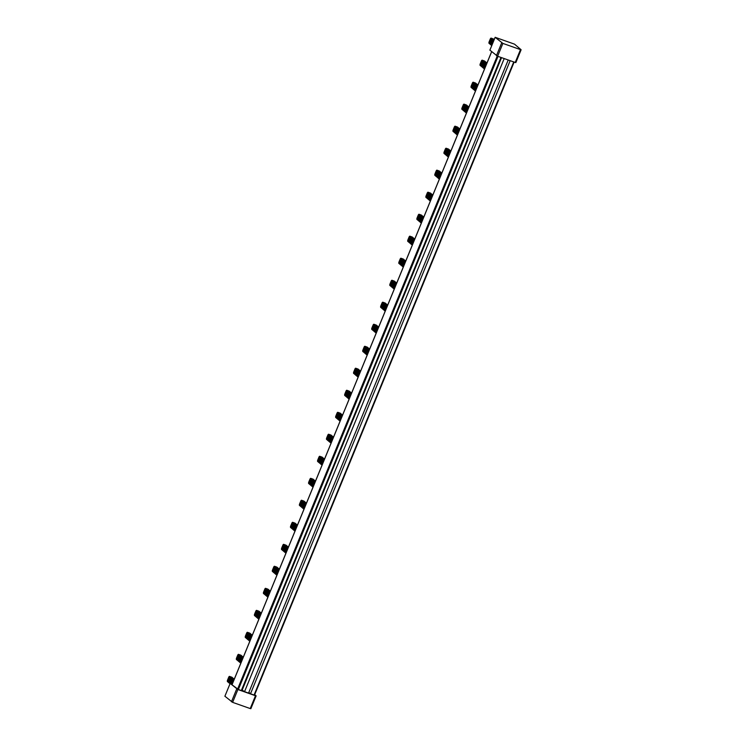 <?xml version="1.0" encoding="UTF-8"?>
<svg xmlns="http://www.w3.org/2000/svg" width="746" height="746" viewBox="0 0 746 746"><rect width="100%" height="100%" fill="white"/><g stroke="black" fill="none" stroke-linecap="round" stroke-linejoin="round"><path stroke-width="1.12" d="M508.212 59.988L248.558 693.09L244.539 691.673L504.203 58.57M242.208 689.994L501.554 57.638M500.976 57.433L241.322 690.544L238.366 689.5L498.02 56.388M513.733 61.927L254.078 695.039L250.507 693.78L248.847 692.381M250.507 693.78L510.161 60.668M224.91 696.242L232.621 702.359L237.89 689.528L230.15 683.411L238.366 689.5M345.976 391.212L344.866 393.925A1.343 0.485 -70.6 0 0 344.755 395.492L346.89 390.317A1.343 0.485 -70.6 0 0 346.815 390.27A1.343 0.485 -70.6 0 0 345.976 391.212M373.056 325.191L371.937 327.904A1.343 0.485 -70.6 0 0 371.825 329.471L373.951 324.286A1.343 0.485 -70.6 0 0 373.895 324.258A1.343 0.485 -70.6 0 0 373.056 325.191M400.126 259.17L399.017 261.883A1.343 0.485 -70.6 0 0 398.905 263.45L401.031 258.275A1.343 0.485 -70.6 0 0 400.975 258.237A1.343 0.485 -70.6 0 0 400.126 259.17M427.206 193.149L426.087 195.872A1.343 0.485 -70.6 0 0 425.985 197.438L428.111 192.254A1.343 0.485 -70.6 0 0 428.045 192.216A1.343 0.485 -70.6 0 0 427.206 193.149M454.277 127.137L453.167 129.851A1.343 0.485 -70.6 0 0 453.055 131.417L455.181 126.233A1.343 0.485 -70.6 0 0 455.125 126.205A1.343 0.485 -70.6 0 0 454.277 127.137M481.357 61.116L480.247 63.83A1.343 0.485 -70.6 0 0 480.135 65.396L482.261 60.221A1.343 0.485 -70.6 0 0 482.196 60.184A1.343 0.485 -70.6 0 0 481.357 61.116M291.826 523.244L290.707 525.958A1.343 0.485 -70.6 0 0 290.604 527.525L292.73 522.34A1.343 0.485 -70.6 0 0 292.665 522.312A1.343 0.485 -70.6 0 0 291.826 523.244M264.746 589.265L263.636 591.979A1.343 0.485 -70.6 0 0 263.525 593.546L263.935 593.891L266.061 588.706L265.651 588.361A1.343 0.485 -70.6 0 0 265.595 588.324A1.343 0.485 -70.6 0 0 264.746 589.265M240.809 655.165A1.343 0.485 109.4 0 1 240.874 655.184A1.343 0.485 109.4 0 1 240.939 655.212L238.571 654.382A1.343 0.485 109.4 0 0 238.515 654.345A1.343 0.485 109.4 0 0 237.676 655.277L236.557 657.991A1.343 0.485 109.4 0 0 236.445 659.567L237.051 659.996M318.896 457.223L317.787 459.937A1.343 0.485 -70.6 0 0 317.675 461.513L319.82 456.338A1.343 0.485 -70.6 0 0 319.745 456.291A1.343 0.485 -70.6 0 0 318.896 457.223M246.581 633.233L245.471 635.946A1.343 0.485 -70.6 0 0 245.359 637.513L247.485 632.328A1.343 0.485 -70.6 0 0 247.42 632.3A1.343 0.485 -70.6 0 0 246.581 633.233M274.966 566.662L273.073 572.042L275.106 566.662L272.43 571.492A1.343 0.485 -70.6 0 1 272.542 569.925L273.661 567.212A1.343 0.485 -70.6 0 1 274.5 566.279A1.343 0.485 -70.6 0 1 274.556 566.317L276.925 567.147L279.368 569.207M300.731 501.191L299.622 503.904A1.343 0.485 -70.6 0 0 299.51 505.48L301.636 500.296A1.343 0.485 -70.6 0 0 301.58 500.258A1.343 0.485 -70.6 0 0 300.731 501.191M327.811 435.179L326.692 437.893A1.343 0.485 -70.6 0 0 326.58 439.459L328.706 434.275A1.343 0.485 -70.6 0 0 328.65 434.247A1.343 0.485 -70.6 0 0 327.811 435.179M354.882 369.158L353.772 371.872A1.343 0.485 -70.6 0 0 353.66 373.438L355.786 368.254A1.343 0.485 -70.6 0 0 355.73 368.226A1.343 0.485 -70.6 0 0 354.882 369.158M381.961 303.137L380.852 305.851A1.343 0.485 -70.6 0 0 380.74 307.427L382.866 302.242A1.343 0.485 -70.6 0 0 382.801 302.205A1.343 0.485 -70.6 0 0 381.961 303.137M409.041 237.125L407.922 239.839A1.343 0.485 -70.6 0 0 407.81 241.406L409.936 236.221A1.343 0.485 -70.6 0 0 409.88 236.184A1.343 0.485 -70.6 0 0 409.041 237.125M436.112 171.104L435.002 173.818A1.343 0.485 -70.6 0 0 434.89 175.385L437.016 170.2A1.343 0.485 -70.6 0 0 436.96 170.172A1.343 0.485 -70.6 0 0 436.112 171.104M463.191 105.083L462.072 107.797A1.343 0.485 -70.6 0 0 461.96 109.373L464.087 104.188A1.343 0.485 -70.6 0 0 464.031 104.151A1.343 0.485 -70.6 0 0 463.191 105.083M349.119 391.1A1.343 0.485 109.4 0 1 349.184 391.109A1.343 0.485 109.4 0 1 349.24 391.137L346.881 390.307L347.291 390.652L345.165 395.837L347.058 390.456M351.58 393.123L349.24 391.137M347.459 390.792L345.566 396.173L347.291 390.652M347.85 391.128L345.724 396.312L347.692 390.988M348.251 391.464L346.358 396.844L348.084 391.324M348.643 391.799L346.517 396.984L348.485 391.659M349.044 392.135L347.151 397.515L348.876 391.995M349.445 392.471L347.552 397.851L349.277 392.331M349.837 392.806L347.711 397.991L349.678 392.666M350.238 393.142L348.345 398.523L350.07 393.002M350.629 393.478L348.503 398.662L350.471 393.338M349.1 399.166L350.862 393.674M376.189 325.079A1.343 0.485 109.4 0 1 376.254 325.088A1.343 0.485 109.4 0 1 376.32 325.125L373.951 324.286M378.66 327.102L376.32 325.125M374.138 324.445L372.245 329.825L373.97 324.305M374.529 324.78L372.403 329.956L374.371 324.641M374.93 325.116L373.037 330.487L374.762 324.976M375.322 325.452L373.196 330.627L375.163 325.312M375.723 325.778L373.83 331.159L375.555 325.648M376.124 326.114L374.231 331.494L375.956 325.983M376.516 326.45L374.623 331.83L376.357 326.319M376.916 326.785L375.024 332.166L376.749 326.655M377.308 327.121L375.182 332.306L377.15 326.99M377.709 327.457L375.816 332.837L377.541 327.326M376.18 333.145L377.942 327.662M403.269 259.058A1.343 0.485 109.4 0 1 403.334 259.067A1.343 0.485 109.4 0 1 403.39 259.104L401.031 258.275M405.731 261.081L403.39 259.104M401.208 258.424L399.082 263.608L401.05 258.284M401.609 258.759L399.716 264.14L401.441 258.62M402.001 259.095L399.875 264.28L401.842 258.955M402.402 259.431L400.509 264.811L402.234 259.291M402.803 259.767L400.91 265.147L402.635 259.627M403.194 260.102L401.068 265.287L403.036 259.962M403.595 260.438L401.702 265.818L403.427 260.298M403.987 260.774L401.861 265.958L403.828 260.634M404.388 261.109L402.495 266.49L404.22 260.969M404.789 261.445L402.896 266.826L404.621 261.305M403.26 267.124L405.022 261.641M430.339 193.046A1.343 0.485 109.4 0 1 430.414 193.055A1.343 0.485 109.4 0 1 430.47 193.083L428.111 192.254M432.811 195.06L430.47 193.083M428.288 192.403L426.395 197.783L428.12 192.263M428.68 192.738L426.553 197.923L428.521 192.599M429.081 193.074L427.188 198.455L428.913 192.934M429.482 193.41L427.589 198.79L429.314 193.27M429.873 193.746L427.747 198.93L429.715 193.606M430.274 194.081L428.381 199.462L430.106 193.941M430.666 194.417L428.54 199.602L430.507 194.277M431.067 194.753L429.174 200.133L430.899 194.613M431.468 195.088L429.575 200.469L431.3 194.948M431.859 195.424L429.733 200.609L431.701 195.284M430.33 201.112L432.093 195.62M457.419 127.025A1.343 0.485 109.4 0 1 457.485 127.034A1.343 0.485 109.4 0 1 457.54 127.072L455.181 126.233M459.89 129.049L457.54 127.072M455.358 126.382L453.465 131.762L455.2 126.251M455.759 126.717L453.866 132.098L455.592 126.587M456.16 127.053L454.267 132.434L455.993 126.923M456.552 127.389L454.659 132.769L456.393 127.258M456.953 127.725L455.06 133.105L456.785 127.594M457.345 128.06L455.452 133.441L457.186 127.93M457.746 128.396L455.853 133.776L457.578 128.265M458.147 128.732L456.254 134.112L457.979 128.601M458.538 129.067L456.645 134.448L458.38 128.937M458.939 129.403L457.046 134.784L458.771 129.272M457.41 135.091L459.172 129.599M484.499 61.004A1.343 0.485 109.4 0 1 484.564 61.013A1.343 0.485 109.4 0 1 484.62 61.051L482.261 60.221M486.961 63.028L484.62 61.051M482.438 60.37L480.545 65.751L482.27 60.23M482.83 60.706L480.713 65.89L482.671 60.566M483.231 61.041L481.105 66.226L483.072 60.902M483.632 61.377L481.739 66.758L483.464 61.237M484.023 61.713L481.897 66.898L483.865 61.573M484.424 62.049L482.531 67.429L484.257 61.909M484.825 62.384L482.932 67.765L484.658 62.244M485.217 62.72L483.091 67.895L485.059 62.58M485.618 63.056L483.725 68.436L485.45 62.916M486.01 63.391L483.884 68.567L485.851 63.251M484.48 69.07L486.243 63.587M294.959 523.133A1.343 0.485 109.4 0 1 295.034 523.142A1.343 0.485 109.4 0 1 295.09 523.179L292.73 522.34M292.908 522.498L291.015 527.879L292.74 522.359M293.299 522.834L291.173 528.009L293.141 522.694M293.7 523.17L291.807 528.55L293.532 523.03M294.101 523.505L292.208 528.886L293.933 523.366M294.493 523.841L292.367 529.017L294.334 523.701M294.894 524.177L293.001 529.548L294.726 524.037M295.285 524.513L293.159 529.688L295.127 524.373M295.686 524.839L293.793 530.22L295.519 524.708M296.087 525.175L294.194 530.555L295.92 525.044M296.479 525.51L294.586 530.891L296.321 525.38M294.95 531.199L296.712 525.716M297.43 525.156L295.09 523.179M267.889 589.154A1.343 0.485 109.4 0 1 267.954 589.163A1.343 0.485 109.4 0 1 268.01 589.2L265.651 588.361M266.229 588.846L264.336 594.226L266.061 588.706M266.62 589.181L264.494 594.366L266.462 589.042M267.021 589.517L265.128 594.898L266.854 589.377M267.422 589.853L265.529 595.233L267.255 589.713M267.814 590.189L265.688 595.373L267.655 590.049M268.215 590.524L266.322 595.905L268.047 590.384M268.607 590.86L266.481 596.045L268.448 590.72M269.008 591.196L267.115 596.576L268.84 591.056M269.409 591.531L267.516 596.912L269.241 591.392M267.879 597.22L269.642 591.727M270.35 591.177L268.01 589.2M243.28 657.189L240.939 655.212M238.571 654.382L238.99 654.727L236.864 659.912M239.149 654.867L237.023 660.051L238.99 654.727M239.55 655.202L237.657 660.583L239.382 655.063M239.942 655.538L237.815 660.723L239.783 655.398M240.343 655.874L238.45 661.254L240.175 655.734M240.744 656.21L238.851 661.59L240.576 656.07M241.135 656.545L239.009 661.73L240.977 656.405M241.536 656.881L239.643 662.262L241.368 656.741M241.928 657.217L239.802 662.401L241.769 657.077M242.329 657.552L240.436 662.933L242.161 657.413M240.799 663.241L242.562 657.748M322.039 457.111A1.343 0.485 109.4 0 1 322.104 457.121A1.343 0.485 109.4 0 1 322.169 457.158L319.801 456.328L320.211 456.673L318.085 461.858L319.978 456.477M324.51 459.135L322.169 457.158M320.379 456.813L318.486 462.194L320.211 456.673M320.78 457.149L318.887 462.529L320.612 457.009M321.172 457.485L319.046 462.669L321.013 457.345M321.573 457.82L319.68 463.201L321.405 457.68M321.964 458.156L319.838 463.341L321.806 458.016M322.365 458.492L320.472 463.872L322.197 458.352M322.766 458.827L320.873 464.208L322.598 458.687M323.158 459.163L321.032 464.348L322.999 459.023M323.559 459.499L321.666 464.879L323.391 459.359M322.03 465.187L323.792 459.695M466.325 104.972A1.343 0.485 109.4 0 1 466.39 104.981A1.343 0.485 109.4 0 1 466.455 105.018L468.898 107.079M439.254 170.993A1.343 0.485 109.4 0 1 439.319 171.002A1.343 0.485 109.4 0 1 439.375 171.039L441.819 173.1M412.174 237.014A1.343 0.485 109.4 0 1 412.24 237.023A1.343 0.485 109.4 0 1 412.305 237.051L414.739 239.121M385.095 303.025A1.343 0.485 109.4 0 1 385.169 303.044A1.343 0.485 109.4 0 1 385.225 303.072L387.668 305.133M358.024 369.046A1.343 0.485 109.4 0 1 358.089 369.056A1.343 0.485 109.4 0 1 358.145 369.093L360.588 371.154M330.944 435.067A1.343 0.485 109.4 0 1 331.019 435.077A1.343 0.485 109.4 0 1 331.075 435.114L333.518 437.175M303.874 501.079A1.343 0.485 109.4 0 1 303.939 501.098A1.343 0.485 109.4 0 1 303.995 501.125L306.438 503.186M249.724 633.121A1.343 0.485 109.4 0 1 249.789 633.13A1.343 0.485 109.4 0 1 249.845 633.168L252.288 635.228M490.262 39.072L489.152 41.785A1.343 0.485 -70.6 0 0 489.04 43.352L491.166 38.167A1.343 0.485 -70.6 0 0 491.11 38.13A1.343 0.485 -70.6 0 0 490.262 39.072M247.896 632.673L246.003 638.054L247.728 632.543M248.287 633.009L246.394 638.389L248.129 632.878M248.688 633.345L246.795 638.725L248.521 633.214M249.089 633.68L247.196 639.061L248.922 633.55M249.481 634.016L247.588 639.397L249.323 633.886M249.882 634.352L247.989 639.732L249.714 634.212M250.274 634.687L248.148 639.872L250.115 634.548M250.675 635.023L248.782 640.404L250.507 634.883M251.076 635.359L249.183 640.739L250.908 635.219M251.467 635.695L249.341 640.879L251.309 635.555M249.807 641.271L251.7 635.89M275.367 566.997L273.474 572.378L275.199 566.857M275.768 567.333L273.875 572.714L275.6 567.193M276.16 567.669L274.034 572.844L276.001 567.529M276.561 568.004L274.668 573.385L276.393 567.865M276.952 568.34L274.826 573.515L276.794 568.2M277.353 568.676L275.46 574.056L277.186 568.536M277.754 569.012L275.861 574.392L277.587 568.872M278.146 569.347L276.02 574.523L277.988 569.207M278.547 569.683L276.654 575.054L278.379 569.543M276.887 575.25L278.78 569.879M302.046 500.641L300.153 506.021L301.878 500.501M302.438 500.976L300.321 506.161L302.279 500.836M302.839 501.312L300.713 506.497L302.68 501.172M303.24 501.648L301.347 507.028L303.072 501.508M303.631 501.983L301.505 507.168L303.473 501.844M304.032 502.319L302.139 507.7L303.864 502.179M304.433 502.655L302.54 508.035L304.265 502.515M304.825 502.99L302.699 508.175L304.666 502.851M305.226 503.326L303.333 508.707L305.058 503.186M305.618 503.662L303.491 508.847L305.459 503.522M303.958 509.238L306.112 503.998M329.117 434.62L327.233 440L328.958 434.489M329.518 434.955L327.625 440.336L329.359 434.825M329.918 435.291L328.026 440.672L329.751 435.151M330.31 435.627L328.184 440.811L330.152 435.487M330.711 435.962L328.818 441.343L330.543 435.823M331.112 436.298L329.219 441.679L330.944 436.158M331.504 436.634L329.378 441.819L331.345 436.494M331.905 436.97L330.012 442.35L331.737 436.83M332.296 437.305L330.17 442.49L332.138 437.165M332.697 437.641L330.804 443.021L332.53 437.501M331.038 443.217L333.182 437.977M356.196 368.608L354.07 373.783L356.038 368.468M356.597 368.944L354.704 374.324L356.429 368.804M356.989 369.279L354.863 374.455L356.83 369.139M357.39 369.615L355.497 374.996L357.222 369.475M357.791 369.951L355.898 375.331L357.623 369.811M358.183 370.286L356.056 375.462L358.024 370.147M358.584 370.622L356.691 375.993L358.416 370.482M358.975 370.958L356.849 376.133L358.817 370.818M359.376 371.284L357.483 376.665L359.208 371.154M359.777 371.62L357.884 377L359.609 371.489M358.108 377.196L360.262 371.956M383.276 302.587L381.383 307.967L383.108 302.447M383.668 302.923L381.542 308.107L383.509 302.783M384.069 303.258L382.176 308.639L383.901 303.118M384.46 303.594L382.344 308.779L384.302 303.454M384.861 303.93L382.735 309.114L384.703 303.79M385.262 304.265L383.369 309.646L385.095 304.126M385.654 304.601L383.528 309.786L385.495 304.461M386.055 304.937L384.162 310.317L385.887 304.797M386.456 305.273L384.563 310.653L386.288 305.133M386.848 305.608L384.722 310.793L386.689 305.468M385.188 311.185L387.333 305.944M410.347 236.566L408.221 241.751L410.188 236.426M410.748 236.902L408.855 242.282L410.58 236.762M411.139 237.237L409.022 242.422L410.981 237.097M411.54 237.573L409.414 242.758L411.382 237.433M411.941 237.909L410.048 243.289L411.773 237.769M412.333 238.244L410.207 243.429L412.174 238.105M412.734 238.58L410.841 243.961L412.566 238.44M413.135 238.916L411.242 244.296L412.967 238.776M413.526 239.252L411.4 244.436L413.368 239.112M413.927 239.587L412.034 244.968L413.76 239.447M412.268 245.164L414.412 239.923M437.426 170.554L435.533 175.935L437.259 170.414M437.818 170.89L435.701 176.065L437.66 170.75M438.219 171.226L436.093 176.401L438.061 171.086M438.62 171.561L436.727 176.933L438.452 171.421M439.012 171.897L436.886 177.072L438.853 171.757M439.413 172.223L437.52 177.604L439.245 172.093M439.814 172.559L437.921 177.94L439.646 172.429M440.205 172.895L438.312 178.275L440.047 172.764M440.606 173.231L438.713 178.611L440.438 173.1M440.998 173.566L439.105 178.947L440.839 173.436M439.338 179.143L441.492 173.902M464.497 104.533L462.371 109.718L464.338 104.393M464.898 104.869L463.005 110.249L464.73 104.729M465.299 105.205L463.406 110.585L465.131 105.065M465.69 105.54L463.564 110.725L465.532 105.4M466.091 105.876L464.199 111.257L465.924 105.736M466.483 106.212L464.366 111.396L466.325 106.072M466.884 106.547L464.758 111.732L466.726 106.408M467.285 106.883L465.392 112.264L467.117 106.743M467.677 107.219L465.551 112.404L467.518 107.079M468.078 107.555L466.185 112.935L467.91 107.415M466.418 113.131L468.311 107.75M475.472 91.04L477.599 85.855M477.449 85.79L475.323 90.965M475.109 90.723L477.207 85.585M477.048 85.454L474.922 90.63M474.708 90.387L476.815 85.249M476.647 85.119L474.521 90.294M474.316 90.052L476.414 84.913M476.256 84.783L474.13 89.958M473.915 89.716L476.023 84.587M475.855 84.447L473.729 89.623M473.514 89.38L475.622 84.251M475.454 84.112L473.337 89.296M473.123 89.044L475.221 83.916M475.062 83.776L472.936 88.961M472.722 88.709L474.829 83.58M474.661 83.44L472.535 88.625M472.33 88.373L474.428 83.244M474.269 83.104L472.143 88.289M471.929 88.037L474.036 82.909M473.869 82.769L471.742 87.953M471.528 87.702L473.635 82.573M471.341 87.618L471.136 87.441A1.343 0.485 109.4 0 1 471.248 85.874L472.358 83.16A1.343 0.485 109.4 0 1 473.206 82.219A1.343 0.485 109.4 0 1 473.262 82.256L475.631 83.086A1.343 0.485 -70.6 0 0 475.566 83.058A1.343 0.485 -70.6 0 0 475.5 83.048M448.402 157.061L450.528 151.876M450.37 151.802L448.243 156.986M448.029 156.735L450.136 151.606M449.969 151.466L447.842 156.651M447.637 156.399L449.735 151.27M449.577 151.13L447.451 156.315M447.236 156.063L449.344 150.934M449.176 150.795L447.05 155.979M446.835 155.727L448.943 150.599M448.775 150.459L446.658 155.644M446.444 155.392L448.542 150.263M448.383 150.123L446.257 155.308M446.043 155.056L448.15 149.927M447.982 149.787L445.856 154.972M445.651 154.72L447.749 149.592M447.591 149.452L445.465 154.636M445.25 154.385L447.358 149.256M447.19 149.116L445.064 154.301M444.849 154.049L446.957 148.92M446.789 148.78L444.672 153.965M444.457 153.713L446.556 148.585M444.271 153.629L444.066 153.462A1.343 0.485 109.4 0 1 444.168 151.886L445.287 149.172A1.343 0.485 109.4 0 1 446.127 148.24A1.343 0.485 109.4 0 1 446.192 148.277L448.551 149.107A1.343 0.485 -70.6 0 0 448.495 149.069A1.343 0.485 -70.6 0 0 448.421 149.06M421.322 223.073L423.448 217.897M423.29 217.823L421.164 223.007M420.958 222.756L423.057 217.627M422.898 217.487L420.772 222.672M420.558 222.42L422.665 217.291M422.497 217.151L420.371 222.336M420.157 222.084L422.264 216.955M422.105 216.816L419.979 222M419.765 221.749L421.863 216.62M421.704 216.48L419.578 221.665M419.364 221.413L421.471 216.284M421.303 216.144L419.177 221.329M418.972 221.077L421.07 215.948M420.912 215.808L418.786 220.993M418.571 220.741L420.679 215.613M420.511 215.473L418.385 220.657M418.17 220.406L420.278 215.277M420.11 215.137L417.993 220.322M417.779 220.07L419.877 214.941M419.718 214.801L417.592 219.986M417.378 219.734L419.485 214.606M417.191 219.65L416.986 219.473A1.343 0.485 109.4 0 1 417.098 217.907L418.208 215.193A1.343 0.485 109.4 0 1 419.056 214.261A1.343 0.485 109.4 0 1 419.112 214.288L421.471 215.128A1.343 0.485 -70.6 0 0 421.415 215.09A1.343 0.485 -70.6 0 0 421.35 215.081M394.242 289.094L396.368 283.909M396.219 283.844L394.093 289.019M393.879 288.777L395.986 283.648M395.818 283.508L393.692 288.683M393.478 288.441L395.585 283.312M395.427 283.172L393.301 288.357M393.086 288.105L395.184 282.976M395.026 282.837L392.9 288.021M392.685 287.769L394.793 282.641M394.625 282.501L392.499 287.686M392.293 287.434L394.392 282.305M394.233 282.165L392.107 287.35M391.892 287.098L394 281.969M393.832 281.829L391.706 287.014M391.491 286.762L393.599 281.634M393.431 281.494L391.314 286.678M391.1 286.427L393.198 281.298M393.039 281.158L390.913 286.343M390.699 286.091L392.806 280.962M392.638 280.822L390.512 286.007M390.307 285.755L392.405 280.627M390.121 285.671L389.906 285.494A1.343 0.485 109.4 0 1 390.018 283.928L391.137 281.214A1.343 0.485 109.4 0 1 391.976 280.272A1.343 0.485 109.4 0 1 392.032 280.31L394.401 281.139A1.343 0.485 -70.6 0 0 394.336 281.111A1.343 0.485 -70.6 0 0 394.27 281.102M367.172 355.115L369.298 349.93M369.139 349.855L367.013 355.04M366.808 354.788L368.906 349.66M368.748 349.52L366.622 354.704M366.407 354.453L368.505 349.324M368.347 349.184L366.221 354.369M366.006 354.117L368.114 348.988M367.946 348.848L365.82 354.033M365.615 353.781L367.713 348.652M367.554 348.513L365.428 353.697M365.214 353.445L367.321 348.317M367.153 348.177L365.027 353.362M364.813 353.11L366.92 347.981M366.762 347.841L364.635 353.026M364.421 352.774L366.519 347.645M366.361 347.515L364.235 352.69M364.02 352.438L366.127 347.31M365.96 347.179L363.834 352.354M363.628 352.103L365.726 346.974M365.568 346.843L363.442 352.019M363.227 351.767L365.335 346.638M363.041 351.683L362.836 351.515A1.343 0.485 109.4 0 1 362.948 349.939L364.057 347.226A1.343 0.485 109.4 0 1 364.906 346.293A1.343 0.485 109.4 0 1 364.962 346.33L367.321 347.16A1.343 0.485 -70.6 0 0 367.265 347.132A1.343 0.485 -70.6 0 0 367.2 347.114M340.092 421.126L342.218 415.951M342.069 415.876L339.943 421.061M339.728 420.809L341.836 415.681M341.668 415.541L339.542 420.725M339.327 420.474L341.435 415.345M341.267 415.205L339.141 420.39M338.936 420.138L341.034 415.009M340.875 414.869L338.749 420.054M338.535 419.802L340.642 414.673M340.474 414.534L338.348 419.718M338.134 419.466L340.241 414.338M340.083 414.198L337.957 419.383M337.742 419.131L339.84 414.002M339.682 413.862L337.556 419.047M337.341 418.795L339.449 413.666M339.281 413.526L337.155 418.711M336.95 418.459L339.048 413.331M338.889 413.191L336.763 418.375M336.549 418.124L338.656 412.995M338.488 412.855L336.362 418.04M336.148 417.788L338.255 412.659M335.97 417.704L335.756 417.527A1.343 0.485 109.4 0 1 335.868 415.96L336.987 413.247A1.343 0.485 109.4 0 1 337.826 412.314A1.343 0.485 109.4 0 1 337.882 412.342L340.251 413.181A1.343 0.485 -70.6 0 0 340.185 413.144A1.343 0.485 -70.6 0 0 340.12 413.135M313.022 487.147L315.148 481.963M314.989 481.897L312.863 487.082M312.649 486.83L314.756 481.702M314.588 481.562L312.462 486.746M312.257 486.495L314.355 481.366M314.197 481.226L312.07 486.411M311.856 486.159L313.963 481.03M313.796 480.89L311.669 486.075M311.455 485.823L313.562 480.694M313.404 480.555L311.278 485.739M311.063 485.487L313.161 480.359M313.003 480.219L310.877 485.404M310.662 485.152L312.77 480.023M312.602 479.883L310.476 485.068M310.271 484.816L312.369 479.687M312.21 479.547L310.084 484.732M309.87 484.48L311.977 479.352M311.809 479.212L309.683 484.396M309.469 484.145L311.576 479.016M311.408 478.876L309.292 484.061M309.077 483.809L311.175 478.68M308.891 483.725L308.685 483.548A1.343 0.485 109.4 0 1 308.797 481.981L309.907 479.268A1.343 0.485 109.4 0 1 310.746 478.335A1.343 0.485 109.4 0 1 310.812 478.363L313.171 479.202A1.343 0.485 -70.6 0 0 313.115 479.165A1.343 0.485 -70.6 0 0 313.05 479.156M285.942 553.168L288.068 547.984M287.909 547.909L285.783 553.094M285.578 552.842L287.676 547.713M287.518 547.573L285.392 552.758M285.177 552.506L287.285 547.377M287.117 547.238L284.991 552.422M284.785 552.171L286.884 547.042M286.725 546.902L284.599 552.087M284.385 551.835L286.483 546.706M286.324 546.576L284.198 551.751M283.984 551.499L286.091 546.37M285.923 546.24L283.797 551.415M283.592 551.163L285.69 546.035M285.531 545.904L283.405 551.08M283.191 550.828L285.298 545.699M285.131 545.568L283.004 550.744M282.79 550.492L284.897 545.363M284.739 545.233L282.613 550.408M282.398 550.156L284.496 545.028M284.338 544.897L282.212 550.072M281.997 549.821L284.105 544.692M281.811 549.737L281.606 549.569A1.343 0.485 109.4 0 1 281.718 547.993L282.827 545.279A1.343 0.485 109.4 0 1 283.676 544.347A1.343 0.485 109.4 0 1 283.732 544.384L286.091 545.214A1.343 0.485 -70.6 0 0 286.035 545.186A1.343 0.485 -70.6 0 0 285.97 545.167M258.862 619.18L260.988 614.005M260.839 613.93L258.713 619.115M258.498 618.863L260.606 613.734M260.438 613.594L258.312 618.779M258.107 618.527L260.205 613.398M260.046 613.259L257.92 618.443M257.706 618.192L259.813 613.063M259.645 612.923L257.519 618.108M257.305 617.856L259.412 612.727M259.244 612.587L257.118 617.772M256.913 617.52L259.011 612.391M258.853 612.252L256.727 617.436M256.512 617.184L258.62 612.056M258.452 611.916L256.326 617.101M256.111 616.849L258.219 611.72M258.06 611.58L255.934 616.765M255.719 616.513L257.818 611.384M257.659 611.244L255.533 616.429M255.319 616.177L257.426 611.049M257.258 610.909L255.132 616.093M254.927 615.842L257.025 610.713M254.74 615.758L254.535 615.581A1.343 0.485 109.4 0 1 254.638 614.014L255.757 611.3A1.343 0.485 109.4 0 1 256.596 610.368A1.343 0.485 109.4 0 1 256.652 610.405L259.021 611.235A1.343 0.485 -70.6 0 0 258.965 611.198A1.343 0.485 -70.6 0 0 258.89 611.188M231.95 684.362L233.918 680.016M233.759 679.951L231.717 684.166M231.549 684.026L233.526 679.755M233.367 679.615L231.316 683.83M231.139 683.746L233.134 679.419M232.966 679.28L230.859 683.644M230.673 683.569L232.733 679.084M232.566 678.944L230.393 683.476M230.197 683.411L232.332 678.748M232.174 678.608L230.01 683.756M229.833 683.541L231.941 678.412M231.773 678.273L229.647 683.457M229.442 683.205L231.54 678.077M231.381 677.937L229.255 683.122M229.041 682.87L231.139 677.741M230.98 677.601L228.854 682.786M228.64 682.534L230.747 677.405M230.579 677.265L228.453 682.45M228.248 682.198L230.346 677.07M230.188 676.93L228.062 682.114M227.847 681.863L229.954 676.734M227.661 681.779L227.455 681.602A1.343 0.485 109.4 0 1 227.567 680.035L228.677 677.321A1.343 0.485 109.4 0 1 229.526 676.389A1.343 0.485 109.4 0 1 229.581 676.417L231.941 677.256A1.343 0.485 -70.6 0 0 231.885 677.219A1.343 0.485 -70.6 0 0 231.82 677.209M493.404 38.96A1.343 0.485 109.4 0 1 493.47 38.969A1.343 0.485 109.4 0 1 493.526 38.997L494.206 39.575M491.577 38.512L489.684 43.893L491.409 38.372M491.978 38.848L490.085 44.228L491.81 38.708M492.369 39.184L490.243 44.368L492.211 39.044M492.77 39.519L490.877 44.9L492.602 39.379M493.162 39.855L491.045 45.04L493.003 39.715M493.563 40.191L491.437 45.375L493.404 40.051M477.934 85.035L475.631 83.086M450.864 151.056L448.551 149.107M423.784 217.077L421.471 215.128M396.704 283.098L394.401 281.139M369.634 349.109L367.321 347.16M342.554 415.13L340.251 413.181M315.483 481.151L313.171 479.202M288.404 547.163L286.091 545.214M261.324 613.184L259.021 611.235M234.253 679.205L231.941 677.256M489.889 50.15L495.148 37.319L489.87 50.131L497.619 56.248L502.879 43.408L495.139 37.3L514.526 44.154L521.118 49.749L520.484 49.618L515.216 62.459L515.803 62.515M254.703 694.638L256.13 695.869L255.486 695.738L250.227 708.569L250.815 708.625M241.657 689.733L244.539 691.673M241.452 690.237L242.152 690.833L241.322 690.544M237.89 689.528L255.486 695.738M248.642 692.885L249.127 693.295L248.558 693.09M515.216 62.459L497.619 56.248M250.227 708.569L232.621 702.359M224.882 696.251L230.16 683.429L224.882 696.251M502.879 43.408L520.484 49.618M514.097 62.058L254.442 695.16M491.679 51.66L232.127 684.52M464.087 104.188L466.455 105.018M437.016 170.2L439.375 171.039M409.936 236.221L412.305 237.051M382.866 302.242L385.225 303.072M355.786 368.254L358.145 369.093M328.706 434.275L331.075 435.114M301.636 500.296L303.995 501.125M247.485 632.328L249.845 633.168M491.166 38.167L493.526 38.997M237.582 689.127L497.209 56.09M496.435 55.68L501.694 42.848M231.446 701.79L236.706 688.959M254.489 695.169L514.134 62.077M232.09 684.483L491.633 51.633M346.815 390.27L349.184 391.109M373.895 324.258L376.254 325.088M400.975 258.237L403.334 259.067M428.045 192.216L430.414 193.055M455.125 126.205L457.485 127.034M482.196 60.184L484.564 61.013M292.665 522.312L295.034 523.142M265.595 588.324L267.954 589.163M238.515 654.345L240.874 655.184M319.745 456.291L322.104 457.121M464.031 104.151L466.39 104.981M436.96 170.172L439.319 171.002M409.88 236.184L412.24 237.023M382.801 302.205L385.169 303.044M355.73 368.226L358.089 369.056M328.65 434.247L331.019 435.077M301.58 500.258L303.939 501.098M247.42 632.3L249.789 633.13M276.859 567.109L274.5 566.279M491.11 38.13L493.47 38.969M473.206 82.219L475.566 83.058M446.127 148.24L448.495 149.069M419.056 214.261L421.415 215.09M391.976 280.272L394.336 281.111M364.906 346.293L367.265 347.132M337.826 412.314L340.185 413.144M310.746 478.335L313.115 479.165M283.676 544.347L286.035 545.186M256.596 610.368L258.965 611.198M229.526 676.389L231.885 677.219M256.13 695.869L250.861 708.7M515.85 62.589L521.118 49.749"/></g></svg>

